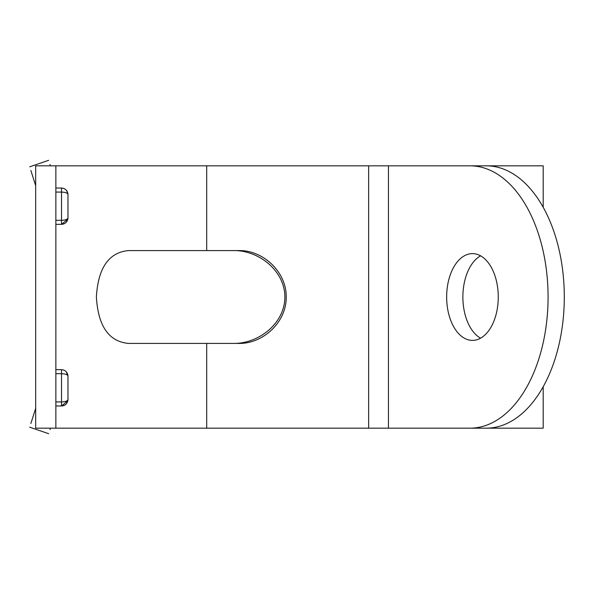 <?xml version="1.0" encoding="UTF-8"?>
<svg xmlns="http://www.w3.org/2000/svg" width="594" height="594" viewBox="0 0 594 594"><rect width="100%" height="100%" fill="white"/><g stroke="black" fill="none" stroke-linecap="round" stroke-linejoin="round"><path stroke-width="0.89" d="M128.393 343.414L238.892 343.414C262.882 343.874 286.494 322.349 286.226 297.074C286.531 271.718 262.986 250.111 238.892 250.586L128.393 250.586C108.806 252.472 98.136 267.901 96.384 296.881C98.069 326.009 108.739 341.52 128.393 343.414L198.129 343.414M233.242 343.414C257.848 343.948 284.704 324.094 284.882 297.141C284.905 270.181 257.945 249.963 233.242 250.586M427.42 165.83L543.198 165.83L543.198 207.291M427.42 428.17L543.198 428.17L543.198 386.709M55.866 369.646L61.516 369.646C65.429 370.04 67.582 372.186 67.968 376.106L67.968 399.51C67.582 403.43 65.429 405.576 61.516 405.969L55.866 405.969M67.968 375.965L66.216 371.673M63.543 369.973L63.15 369.854M67.85 374.851L67.968 376.106C67.679 374.666 65.526 373.864 61.516 373.685L61.516 405.969C65.162 405.873 67.315 403.72 67.968 399.51L67.842 400.772L61.516 405.969M67.842 400.772L67.968 399.51C67.582 400.98 65.429 401.789 61.516 401.93L55.866 401.93M55.866 428.17L35.685 428.17L35.685 165.83L55.866 165.83L55.866 428.17L486.278 428.17A131.17 78.022 90 0 0 564.3 297A131.17 78.022 90 0 0 486.278 165.83L470.054 165.83A131.17 78.022 90 0 1 548.076 297A131.17 78.022 90 0 1 470.054 428.17M55.866 165.83L470.054 165.83M480.568 255.814A43.384 25.809 -90 0 0 462.875 297A43.384 25.809 -90 0 0 480.568 338.186M55.866 188.031L61.516 188.031C65.429 188.424 67.582 190.57 67.968 194.49C67.679 193.05 65.526 192.248 61.516 192.07L61.516 220.315L55.866 220.315M67.968 194.349L67.968 217.894C67.582 219.364 65.429 220.174 61.516 220.315L61.516 224.354L55.866 224.354M67.968 217.894L67.842 219.156L67.968 217.894C67.582 221.814 65.429 223.96 61.516 224.354L63.187 224.131M66.446 222.059L67.842 219.156L61.516 224.354M67.85 193.236L66.216 190.065M65.377 189.315L63.35 188.298M498.262 297A43.384 25.809 -90 0 0 472.46 253.616A43.384 25.809 -90 0 0 446.651 297A43.384 25.809 -90 0 0 472.46 340.384A43.384 25.809 -90 0 0 498.262 297M29.7 166.817L48.671 160.306L29.7 166.817M30.858 170.478C29.351 165.719 29.351 165.719 30.858 170.478L35.685 185.677M49.97 164.412C48.27 159.058 48.27 159.058 49.97 164.412L50.423 165.83M29.7 427.175L48.663 433.702L29.7 427.175M30.858 423.522C29.351 428.281 29.351 428.281 30.858 423.522L35.685 408.323M50.423 428.17L49.97 429.588C48.27 434.942 48.27 434.942 49.97 429.588M61.516 369.646L61.516 373.685L55.866 373.685M206.705 343.414L206.705 428.17M206.705 165.83L206.705 250.586M61.516 188.031L61.516 192.07L55.866 192.07M388.439 165.83L388.439 428.17M368.644 428.17L368.644 165.83"/></g></svg>
